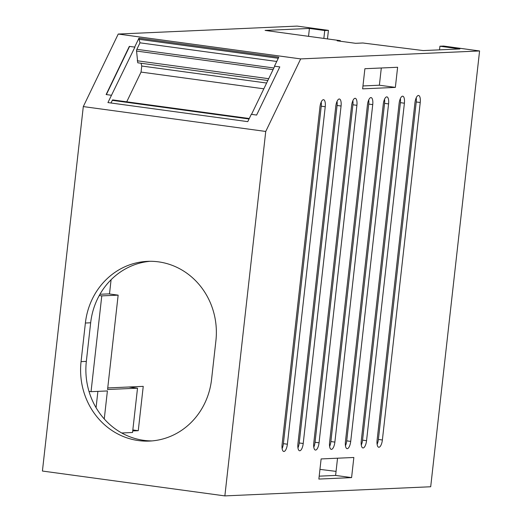 <?xml version="1.0" encoding="UTF-8"?>
<svg xmlns="http://www.w3.org/2000/svg" width="522" height="522" viewBox="0 0 522 522"><rect width="100%" height="100%" fill="white"/><g stroke="black" fill="none" stroke-linecap="round" stroke-linejoin="round"><path stroke-width="0.78" d="M118.233 34.047L300.679 58.908L265.744 131.453L83.298 106.586L118.233 34.047L297.135 26.1L328.429 30.367L324.736 30.53L309.422 28.442L265.085 30.413L340.331 40.664L337.16 40.807L355.541 43.306L362.842 42.987L423.225 50.575L459.902 48.951L439.929 46.223L439.524 49.851M328.429 30.367L327.47 38.909M267.832 80.519L137.762 62.797L136.562 51.058A1.501 0.542 -82.2 0 1 136.862 49.322L139.994 42.824L139.1 39.307A3.615 1.305 -82.2 0 1 138.95 38.165L278.781 57.224L274.468 66.183L279.799 66.907L256.615 115.055L251.284 114.331L247.767 121.639L107.937 102.58L134.911 47.117L129.312 46.399L106.129 94.547L111.454 95.272M106.377 94.58L129.56 46.432M324.736 30.53L323.849 38.419M251.532 114.364L274.716 66.216M111.016 103.004L112.289 100.348A1.475 0.535 -82.2 0 1 112.752 99.917L249.268 118.52M126.729 101.823L141.044 72.082L263.832 88.818M141.044 72.082L141.749 66.02L266.618 83.031M141.749 66.02L141.051 63.24M137.253 60.78L268.706 78.698M139.994 42.824L276.738 61.459M138.95 38.165L134.637 47.124M104.263 418.957L107.401 390.945L91.043 391.67L101.783 295.876L118.148 295.145L107.565 389.516L137.514 388.185L132.542 432.503L121.73 432.986M96.061 407.675L97.888 391.363M88.994 391.389L91.043 391.67M99.95 294.271L108.824 293.879L118.148 295.145M99.245 295.53L101.783 295.876M132.719 430.937L138.265 430.689L143.237 386.365L128.856 387.004L137.514 388.185M83.298 106.586L42.419 471.04L224.865 495.9L265.744 131.453M309.422 28.442L308.535 36.331M439.929 46.223L443.622 46.06L479.581 50.96L430.696 486.758L224.865 495.9M81.06 361.622L85.386 323.02A70.633 65.713 87.5 0 1 147.511 261.352A70.633 65.713 87.5 0 1 215.899 340.807L211.567 379.409A70.633 65.713 87.5 0 1 149.449 441.077A70.633 65.713 87.5 0 1 81.06 361.622L86.339 361.387A70.633 65.713 -92.5 0 0 152.085 440.901M479.581 50.96L300.679 58.908M321.121 458.929L353.844 457.481L351.587 477.61L318.864 479.065L321.121 458.929M364.891 68.715L362.633 88.851L395.356 87.396L397.614 67.266L364.891 68.715M414.951 102.743L377.099 440.222A7.21 2.603 97.8 0 0 378.763 447.25A7.21 2.603 97.8 0 0 382.378 439.987L420.236 102.508A7.21 2.603 97.8 0 0 418.566 95.48A7.21 2.603 97.8 0 0 414.951 102.743M399.121 103.441L361.263 440.927A7.21 2.603 97.8 0 0 362.934 447.954A7.21 2.603 97.8 0 0 366.548 440.692L404.4 103.206A7.21 2.603 97.8 0 0 402.736 96.185A7.21 2.603 97.8 0 0 399.121 103.441M383.285 104.146L345.433 441.632A7.21 2.603 97.8 0 0 347.097 448.659A7.21 2.603 97.8 0 0 350.712 441.397L388.57 103.911A7.21 2.603 97.8 0 0 386.9 96.883A7.21 2.603 97.8 0 0 383.285 104.146M367.455 104.85L329.597 442.336A7.21 2.603 97.8 0 0 331.268 449.364A7.21 2.603 97.8 0 0 334.876 442.101L372.734 104.615A7.21 2.603 97.8 0 0 371.07 97.588A7.21 2.603 97.8 0 0 367.455 104.85M351.619 105.555L313.768 443.034A7.21 2.603 97.8 0 0 315.432 450.062A7.21 2.603 97.8 0 0 319.046 442.806L356.898 105.32A7.21 2.603 97.8 0 0 355.234 98.293A7.21 2.603 97.8 0 0 351.619 105.555M335.79 106.26L297.932 443.739A7.21 2.603 97.8 0 0 299.602 450.767A7.21 2.603 97.8 0 0 303.21 443.504L341.068 106.025A7.21 2.603 97.8 0 0 339.404 98.997A7.21 2.603 97.8 0 0 335.79 106.26M319.953 106.958L282.102 444.444A7.21 2.603 97.8 0 0 283.766 451.471A7.21 2.603 97.8 0 0 287.381 444.209L325.232 106.723A7.21 2.603 97.8 0 0 323.568 99.695A7.21 2.603 97.8 0 0 319.953 106.958M340.331 40.664L340.266 41.225M150.153 261.294A70.633 65.713 -92.5 0 0 90.665 322.785L86.339 361.387M132.829 429.945L138.265 430.689M109.49 293.971L111.088 279.733M128.856 387.004L107.741 387.944M395.356 87.396L379.377 85.216L381.308 67.99M362.96 85.947L379.377 85.216M351.587 477.61L335.607 475.431L337.538 458.205M335.607 475.431L319.19 476.162M336.057 471.386L319.953 469.376M416.21 97.823A7.21 2.603 -82.2 0 1 416.236 101.96L378.385 439.446A7.21 2.603 -82.2 0 1 377.125 444.359M400.381 98.527A7.21 2.603 -82.2 0 1 400.407 102.664L362.549 440.15A7.21 2.603 -82.2 0 1 361.289 445.064M384.544 99.232A7.21 2.603 -82.2 0 1 384.57 103.369L346.719 440.855A7.21 2.603 -82.2 0 1 345.46 445.768M368.715 99.937A7.21 2.603 -82.2 0 1 368.741 104.074L330.883 441.553A7.21 2.603 -82.2 0 1 329.623 446.473M352.879 100.635A7.21 2.603 -82.2 0 1 352.905 104.772L315.053 442.258A7.21 2.603 -82.2 0 1 313.794 447.171M337.049 101.34A7.21 2.603 -82.2 0 1 337.075 105.477L299.217 442.963A7.21 2.603 -82.2 0 1 297.958 447.876M321.213 102.044A7.21 2.603 -82.2 0 1 321.239 106.181L283.387 443.667A7.21 2.603 -82.2 0 1 282.128 448.581M112.289 100.348L249.04 118.983M136.562 51.058L273.058 69.654M273.861 67.99L136.862 49.322M139.1 39.307L278.278 58.275M85.386 323.02L90.665 322.785M420.236 102.508L416.236 101.96M378.385 439.446L382.378 439.987M404.4 103.206L400.407 102.664M362.549 440.15L366.548 440.692M388.57 103.911L384.57 103.369M346.719 440.855L350.712 441.397M372.734 104.615L368.741 104.074M330.883 441.553L334.876 442.101M356.898 105.32L352.905 104.772M315.053 442.258L319.046 442.806M341.068 106.025L337.075 105.477M299.217 442.963L303.21 443.504M325.232 106.723L321.239 106.181M283.387 443.667L287.381 444.209"/></g></svg>
